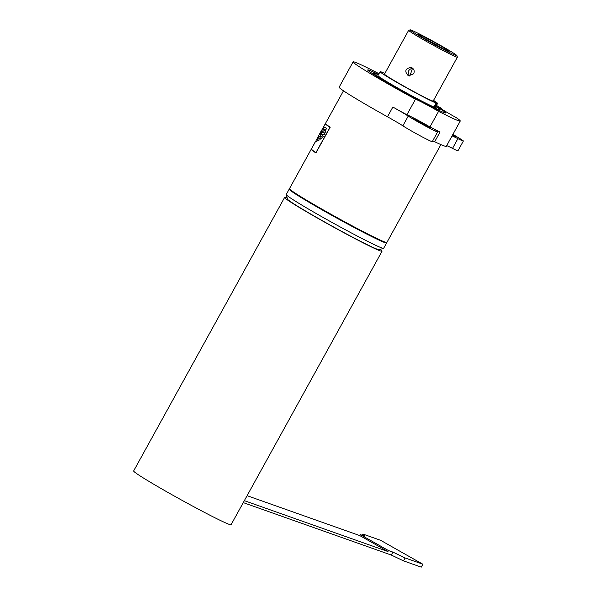 <?xml version="1.0" encoding="UTF-8"?>
<svg xmlns="http://www.w3.org/2000/svg" width="597" height="597" viewBox="0 0 597 597"><rect width="100%" height="100%" fill="white"/><g stroke="black" fill="none" stroke-linecap="round" stroke-linejoin="round"><path stroke-width="0.9" d="M287.239 198.07A55.64 2.328 28.9 0 0 284.627 197.428A55.64 2.328 28.9 0 0 332.216 226.36A55.64 2.328 28.9 0 0 382.05 251.21A55.64 2.328 28.9 0 0 380.125 249.345M286.239 194.622L287.545 199.144A52.305 2.187 28.9 0 0 327.581 223.629A52.305 2.187 28.9 0 0 377.468 249.3A52.305 2.187 28.9 0 0 379.043 249.658L383.572 248.352A55.64 2.328 -151.1 0 1 381.901 247.971A55.64 2.328 -151.1 0 1 328.828 220.666A55.64 2.328 -151.1 0 1 286.239 194.622A55.64 2.328 -151.1 0 1 286.239 194.51L289.194 189.159A55.64 2.328 28.9 0 0 330.768 214.748A55.64 2.328 28.9 0 0 384.856 242.613A55.64 2.328 28.9 0 0 386.617 242.934A55.64 2.328 28.9 0 0 386.408 242.501M388.453 550.546L360.282 534.606L364.715 536.173L362.894 534.039L380.625 540.315L422.877 564.232L405.139 557.949L392.886 552.113L388.453 550.546L387.916 551.516L359.745 535.576L360.282 534.606M243.27 502.614L391.274 555.038L392.886 552.113M244.345 500.667L387.916 551.516M391.274 555.038L403.527 560.867L421.266 567.15L422.877 564.232M359.745 535.576L247.098 495.682M403.527 560.867L405.139 557.949M362.2 535.285L362.894 534.039M284.627 197.428L133.638 470.951A55.64 2.328 28.9 0 0 181.227 499.883A55.64 2.328 28.9 0 0 231.061 524.733L382.05 251.21M289.679 189.107A55.64 2.328 28.9 0 0 289.194 189.159M386.617 242.934L383.662 248.292A55.64 2.328 -151.1 0 1 383.572 248.352M435.817 106.609A38.111 1.597 -151.1 0 1 440.056 109.878A38.111 1.597 -151.1 0 1 397.751 88.289A38.111 1.597 -151.1 0 1 373.319 73.035A38.111 1.597 -151.1 0 1 378.341 74.879M434.012 106.833L434.758 107.251A32.828 1.373 28.9 0 0 435.429 107.318L437.579 103.43A32.828 1.373 -151.1 0 1 436.907 103.363L432.676 100.968A27.82 1.164 -151.1 0 1 431.855 100.677A27.82 1.164 -151.1 0 1 404.512 86.49A27.82 1.164 -151.1 0 1 384.483 74.118L408.661 30.313A27.82 1.164 28.9 0 0 432.452 44.782A27.82 1.164 28.9 0 0 457.369 57.208A27.82 1.164 28.9 0 0 457.377 57.148L456.936 55.64A26.708 1.119 -151.1 0 1 433.012 43.768A26.708 1.119 -151.1 0 1 410.214 29.85A26.708 1.119 -151.1 0 1 439.81 45.006A26.708 1.119 -151.1 0 1 456.936 55.64M380.095 71.7L377.946 75.588A32.828 1.373 28.9 0 0 401.721 90.266A32.828 1.373 28.9 0 0 433.937 106.967L436.086 103.072A32.828 1.373 -151.1 0 1 403.87 86.371A32.828 1.373 -151.1 0 1 380.095 71.7A32.828 1.373 -151.1 0 1 384.834 73.476M371.968 73.297A43.402 1.821 -151.1 0 1 372.931 73.737M439.668 110.572A43.402 1.821 -151.1 0 1 440.549 111.161M378.558 74.491A44.514 1.866 28.9 0 0 367.715 69.946A44.514 1.866 28.9 0 0 396.251 87.759A44.514 1.866 28.9 0 0 445.653 112.967A44.514 1.866 28.9 0 0 436.034 106.221M457.369 57.208L433.191 101.005A27.82 1.164 -151.1 0 1 432.676 100.968M433.541 100.371A32.828 1.373 -151.1 0 1 437.579 103.43M431.855 100.677L436.086 103.072M434.758 107.251L436.907 103.363M423.639 37.984A16.694 0.701 -151.1 0 1 436.929 45.148A16.694 0.701 -151.1 0 1 442.899 48.618M437.728 44.268A17.806 0.746 28.9 0 0 417.967 34.216A17.806 0.746 28.9 0 0 433.191 43.439A17.806 0.746 28.9 0 0 449.116 51.409A17.806 0.746 28.9 0 0 437.728 44.268M412.564 68.125C408.169 69.543 407.229 72.192 409.743 76.065M410.214 29.85L408.706 30.283A27.82 1.164 28.9 0 0 408.661 30.313M412.542 68.125L409.885 76.065M413.676 73.782L408.355 75.819C404.184 71.215 405.176 68.416 411.326 67.431C414.005 68.782 414.788 70.901 413.676 73.782M321.843 134.101L320.276 135.877L322.447 137.213L323.216 136.347L321.843 134.101L323.305 136.4L322.537 137.265L321.507 136.84M317.179 139.623L317.246 138.989L316.059 140.332L316.089 141.907L316.843 141.414L317.276 139.676L316.94 141.467L316.089 141.907M317.253 138.974L318.164 140.646L319.037 140.041L318.753 137.616L320.455 139.123L321.29 138.407L320.246 135.907L317.246 138.989M315.903 141.034L314.634 143.011M321.679 130.34A55.752 2.336 28.9 0 0 321.708 130.385L319.753 134.109L321.85 130.571A55.752 2.336 28.9 0 0 321.902 130.631L319.999 134.377L322.156 130.877A55.752 2.336 28.9 0 0 322.231 130.944L320.037 134.922A55.752 2.336 -151.1 0 1 319.962 134.847L320.305 134.228L319.761 134.855L320.022 133.922L319.529 134.347L321.776 130.392A55.64 2.328 28.9 0 0 321.805 130.437L321.641 130.236A55.752 2.336 -151.1 0 1 321.634 130.206L319.44 134.183A55.752 2.336 28.9 0 0 319.44 134.213L321.731 130.258A55.64 2.328 28.9 0 0 321.738 130.295M322.156 130.877L322.253 130.93A55.64 2.328 28.9 0 0 322.328 130.997L320.037 134.922M321.85 130.571L321.947 130.624A55.64 2.328 28.9 0 0 321.999 130.683L319.977 134.318M321.805 130.437L319.791 133.929M319.462 134.153L321.835 129.892M319.97 133.221L320.238 132.691M320.917 131.512L321.201 130.989M318.589 135.713L318.358 136.153L318.589 135.713M318.686 135.773L318.455 136.213L318.686 135.773M314.664 143.026L311.395 148.951A55.64 2.328 28.9 0 0 315.925 152.631A55.752 2.336 -151.1 0 1 311.298 148.899A55.752 2.336 -151.1 0 1 311.462 148.825M311.298 148.899L311.171 149.123A55.752 2.336 28.9 0 0 315.895 152.936L330.119 127.168A55.752 2.336 -151.1 0 1 325.387 123.363L325.268 123.586A55.752 2.336 28.9 0 0 329.895 127.333L315.925 152.645M343.491 90.811L325.492 123.415A55.64 2.328 28.9 0 0 330.201 127.221L330.119 127.168M330.201 127.221L315.895 152.936M323.678 129.512L326.014 129.258L326.186 128.064L324.38 127.012L321.701 133.937L322.223 134.228L324.208 134.847L324.753 133.795L322.813 131.78L325.32 132.183L325.649 131.071L323.693 129.519M325.238 127.303L326.275 128.116L326.104 129.31L323.79 129.571M324.208 129.691L325.738 131.124L325.41 132.228L323.037 131.877M323.134 131.93L324.843 133.84L324.298 134.892L322.223 134.228M320.246 135.907L321.38 138.459L320.074 138.959M318.85 137.668L319.134 140.094L318.022 140.571M314.059 144.25L314.91 142.444M311.194 149.31L289.463 188.674A55.64 2.328 28.9 0 0 325.134 210.942A55.64 2.328 28.9 0 0 386.886 242.449L440.914 144.586M446.683 145.638A22.253 0.933 -151.1 0 1 452.533 148.384A17.806 0.746 28.9 0 0 457.989 150.765L463.362 141.026A17.806 0.746 -151.1 0 1 457.906 138.653A22.253 0.933 28.9 0 0 452.056 135.907M438.564 111.363L429.967 126.937A61.207 2.56 28.9 0 0 440.071 131.974A22.253 0.933 28.9 0 0 435.855 130.288A22.253 0.933 28.9 0 0 436.847 131.191A17.806 0.746 -151.1 0 1 437.638 131.922A17.806 0.746 -151.1 0 1 425.586 126.094A17.806 0.746 -151.1 0 1 408.229 116.094A22.253 0.933 28.9 0 0 392.848 107.057A61.207 2.56 28.9 0 0 406.893 114.766L415.497 99.192A17.806 0.746 -151.1 0 1 438.564 111.363A61.207 2.56 28.9 0 0 460.272 121.034A61.207 2.56 28.9 0 0 456.22 117.616A17.806 0.746 -151.1 0 1 440.78 108.244A17.806 0.746 -151.1 0 1 441.496 108.4A61.207 2.56 28.9 0 0 436.474 105.43M432.743 140.795A22.253 0.933 -151.1 0 1 434.698 141.705A61.207 2.56 28.9 0 0 446.302 146.34L460.272 121.034M378.991 73.7A61.207 2.56 28.9 0 0 353.103 61.879L339.133 87.184A61.207 2.56 28.9 0 0 387.475 116.788A22.253 0.933 -151.1 0 1 402.856 125.825A17.806 0.746 28.9 0 0 420.213 135.825A17.806 0.746 28.9 0 0 432.265 141.653L437.638 131.922M353.103 61.879A61.207 2.56 28.9 0 0 415.497 99.192M452.877 134.429A17.806 0.746 -151.1 0 1 463.362 141.026M406.893 114.766A17.806 0.746 -151.1 0 1 429.967 126.937M421.392 122.497A9.462 0.396 -151.1 0 1 430.333 127.885A9.462 0.396 -151.1 0 1 421.863 123.661A9.462 0.396 -151.1 0 1 413.773 118.743A9.462 0.396 -151.1 0 1 421.392 122.497M452.69 134.765A9.462 0.396 -151.1 0 1 456.056 136.997A9.462 0.396 -151.1 0 1 452.377 135.332M293.963 192.331A51.193 2.142 28.9 0 0 336.298 217.607A51.193 2.142 28.9 0 0 381.102 240.494A51.193 2.142 28.9 0 0 381.393 240.591M452.533 148.384L457.906 138.653M434.698 141.705L440.071 131.974M402.856 125.825L408.229 116.094M392.848 107.057L387.475 116.788M439.586 110.721L440.056 109.878M372.856 73.879L373.319 73.035M320.156 132.847L320.992 131.333M318.82 135.325L319.507 134.25M316.417 139.855L318.432 136.198M321.716 130.25L325.29 123.773"/></g></svg>
